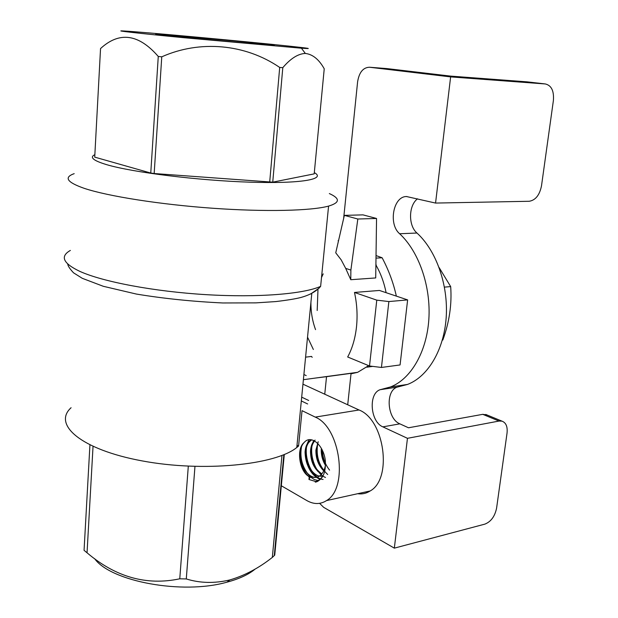 <?xml version="1.0" encoding="UTF-8"?>
<svg xmlns="http://www.w3.org/2000/svg" width="618" height="618" viewBox="0 0 618 618"><rect width="100%" height="100%" fill="white"/><g stroke="black" fill="none" stroke-linecap="round" stroke-linejoin="round"><path stroke-width="0.93" d="M316.864 477.22C308.367 478.981 299.382 464.875 300.278 452.963C300.557 448.274 301.839 444.798 304.126 442.527C311.016 434.091 323.569 445.238 325.3 460.371C326.095 472.415 322.951 479.475 315.852 481.561L308.969 479.491L310.63 476.385C313.565 477.822 316.37 477.799 319.042 476.323C322.403 474.238 324.55 470.429 325.485 464.914M322.998 475.968C314.353 478.533 304.805 464.18 305.748 451.951C306.157 446.235 307.926 442.411 311.047 440.495L310.375 440.603M321.87 473.859C314.778 468.985 311.217 461.352 311.186 450.947C311.433 446.768 312.538 443.523 314.477 441.198M323.971 470.329C318.873 464.829 316.408 458.038 316.578 449.943L317.891 443.585M325.562 464.327L323.013 458.139L321.916 451.403M312.839 463.871L310.483 451.619M320.379 479.359C311.001 475.072 305.902 465.98 305.068 452.082C305.501 465.03 310.197 473.087 319.166 476.254M309.209 477.127C303.005 470.916 299.807 462.812 299.614 452.832M329.579 470.113C325.215 464.628 322.812 458.046 322.364 450.383M327.687 474.493C319.012 466.235 315.698 455.891 317.768 443.454M325.493 477.467C314.523 473.233 308.05 451.349 313.743 440.51M323.083 479.452C310.035 478.309 301.267 450.684 309.324 439.676M318.587 480.673L314.377 479.583L310.375 476.872M309.989 476.517C302.148 467.571 299.39 457.274 301.708 445.632M322.673 476.47L319.568 479.792L315.852 481.561M321.267 449.077C321.059 454.887 322.441 460.302 325.416 465.339M318.208 441.731L315.906 450.074C315.752 458.456 318.363 465.385 323.732 470.87M315.118 440.093C312.399 442.218 310.862 445.872 310.506 451.07C310.576 461.762 314.268 469.471 321.584 474.191M310.36 440.611C307.239 442.534 305.477 446.358 305.068 452.075M304.126 442.527C295.976 448.861 299.406 471.858 309.255 476.663L308.969 479.491M309.255 476.663L310.63 476.385M281.321 485.763L306.852 500.58C313.805 504.504 320.371 504.504 326.543 500.58L370.197 490.947C366.304 493.442 362.109 494.361 357.629 493.72M302.951 384.172L359.035 409.989C384.442 419.514 392.724 478.703 370.197 490.947M71.085 407.725C52.414 424.566 81.035 449.641 142.125 460.897C203.052 472.345 275.466 464.999 296.787 447.502L298.579 446.034L302.032 410.653L315.242 417.104C340.286 427.1 348.683 488.205 326.543 500.58M345.694 268.39L341.182 259.861L335.744 252.816L344.357 215.365L357.822 219.011L350.885 270.074L345.694 268.39L350.769 279.715L350.885 270.074M381.445 367.455L369.518 365.995L376.771 300.147L388.869 301.561L381.445 367.455L400.07 364.944L407.633 299.9L379.437 290.452L354.493 292.453L376.771 300.147M301.692 397.158L308.691 400.479M307.648 403.971L301.321 400.943M344.357 215.365L363.005 214.871L376.547 218.471L375.713 277.938L350.769 279.715M357.822 219.011L376.547 218.471M324.751 394.207L326.536 376.671L351.063 373.334L347.71 404.775M340.688 374.747L340.085 374.701M312.19 357.335L311.518 356.431L305.586 357.15M326.536 376.671L315.659 378.031M306.196 375.605L303.894 374.5M354.493 292.453C357.011 303.956 357.675 315.466 356.486 326.984C355.211 338.455 352.275 348.459 347.671 356.988L369.518 365.995M388.869 301.561L407.633 299.9M315.543 329.626C312.391 321.005 310.846 311.943 310.916 302.441M368.66 365.64L357.644 372.314L351.009 373.82M346.675 373.929L346.065 373.89M313.357 349.487L307.532 337.173M338.077 240.781L338.525 240.734M375.891 264.998C380.626 273.141 384.041 282.372 386.119 292.693M281.962 455.443L272.322 557.421L274.732 555.149L284.295 454.493M194.964 466.451L186.281 578.942C199.915 583.168 214.299 583.531 229.44 580.032L229.85 579.931C244.705 575.567 258.865 568.066 272.322 557.421M188.305 466.181L179.768 578.803L186.281 578.942M93.032 446.459L87.045 552.793C115.721 577.158 146.628 585.825 179.768 578.803M89.927 444.991L84.063 550.329L87.045 552.793M94.624 558.68C110.931 581.577 182.41 594.794 226.605 582.264L226.991 582.164C239.359 578.85 248.791 574.454 255.273 568.969M298.579 446.034L297.011 445.207M310.445 294.114L319.058 288.166M375.906 264.156L376.37 265.817M323.206 273.859L321.522 277.505M317.969 289.718L317.188 310.506M396.347 296.115C393.419 282.897 388.676 270.12 382.125 257.768L375.991 258.115M382.125 257.768L376.03 255.558M372.77 366.397L366.814 367.185M100.626 48.474L100.541 48.559C119.374 31.24 138.617 33.874 158.27 56.454L161.761 56.825C199.908 39.807 245.269 43.863 279.699 67.447L282.797 67.671C290.568 58.501 298.077 53.758 305.323 53.442C312.677 54.291 318.981 59.405 324.234 68.791L314.191 173.874L272.739 182.163L282.797 67.671M272.739 182.163L154.168 173.534L150.761 173.04L94.724 157.134L100.541 48.559M269.695 182.171L279.699 67.447M154.168 173.534L161.761 56.825M150.761 173.04L158.27 56.454M289.301 46.149C309.618 48.328 313.658 49.015 301.429 48.204L183.469 37.675C136.817 33.148 111.928 30.297 123.754 30.977C142.086 31.943 246.234 41.522 289.301 46.149M164.535 35.296C188.505 37.968 261.522 44.697 272.152 45.23C281.151 45.763 262.047 43.646 233.148 40.858L159.405 34.299C153.079 33.882 154.794 34.214 164.535 35.296M442.341 340.085L442.82 340.031C449.363 322.086 451.982 304.272 450.676 286.605L439.135 267.579M450.676 286.605L444.45 287.115M417.544 198.803C408.483 205.415 408.174 225.616 416.965 233.032C436.231 250.514 448.405 284.898 446.196 317.436C443.994 349.989 427.895 376.71 407.54 384.427L397.181 387.131L380.155 389.695L390.452 386.976C410.707 379.228 426.714 352.206 428.853 319.243C431.016 286.296 418.834 251.456 399.63 233.743C388.174 224.172 393.233 196.215 406.559 196.547L435.559 203.067L529.201 201.275C535.52 200.232 539.614 195.095 541.499 185.856L553.388 100.533C554.122 90.931 551.434 85.4 545.323 83.955L450.63 76.895L369.479 67.238C363.121 67.478 359.166 72.337 357.606 81.808L343.654 218.401M319.606 503.346L323.678 507.355L394.33 548.143L484.844 524.134C490.962 521.731 494.879 516.385 496.594 508.112L507.046 433.063C507.702 426.644 506.011 422.673 501.978 421.144L499.004 421.059L482.758 414.33L408.49 427.78L399.854 423.848C387.192 418.911 385.145 390.846 397.181 387.131M499.004 421.059L407.455 438.316L382.866 426.86C370.259 421.824 368.181 393.427 380.155 389.695M317.814 471.457L317.868 470.939M545.323 83.955L527.293 81.87L450.483 76.099L386.914 68.59L369.479 67.238M394.33 548.143L407.455 438.316M450.63 76.895L435.559 203.067M482.758 414.33L487.03 414.979M315.242 417.104L359.035 409.989M70.367 250.429C59.853 256.385 63.051 263.384 79.946 271.426C103.067 281.87 154.261 291.557 206.219 294.662C258.208 297.776 303.492 294.014 320.634 286.366L328.575 206.095C340.047 202.681 340.294 198.502 329.34 193.565M74.191 173.65C63.623 177.405 66.983 182.302 84.257 188.351C107.88 196.246 160.054 204.504 212.847 208.258C265.678 212.013 311.472 210.823 328.575 206.095M94.855 154.67C89.27 157.289 93.233 160.626 106.744 164.689C132.731 172.399 198.154 180.518 249.657 182.163C301.345 183.87 326.551 179.189 314.307 172.623M416.965 233.032L399.63 233.743M399.854 423.848L382.866 426.86M323.26 460.997L321.236 450.02M318.193 462.735L315.891 450.537M313.048 464.35C311.225 459.205 310.383 454.686 310.522 450.8M320.232 479.491C310.939 475.219 305.902 465.817 305.122 451.302M307.609 475.559C302.511 469.711 299.861 462.001 299.66 452.415M322.333 477.011C319.776 480.24 317.42 481.94 315.265 482.125M283.855 454.678L274.276 555.613M303.392 379.699L357.644 372.314M320.634 286.366C316.478 291.287 309.904 294.987 300.92 297.467C295.705 298.834 287.355 300.201 275.86 301.569L255.96 302.874L222.766 302.967C192.298 301.522 163.507 298.556 136.408 294.068L103.283 286.288L82.318 278.332L73.542 272.824C69.826 268.845 67.887 265.918 67.725 264.041M296.787 447.502L311.781 293.527M226.991 582.164L229.85 579.931M159.761 34.755L159.405 34.299M301.429 48.204L305.331 53.442M407.54 384.427L390.452 386.976M406.961 196.547L406.559 196.547M501.978 421.144L485.725 414.439"/></g></svg>

